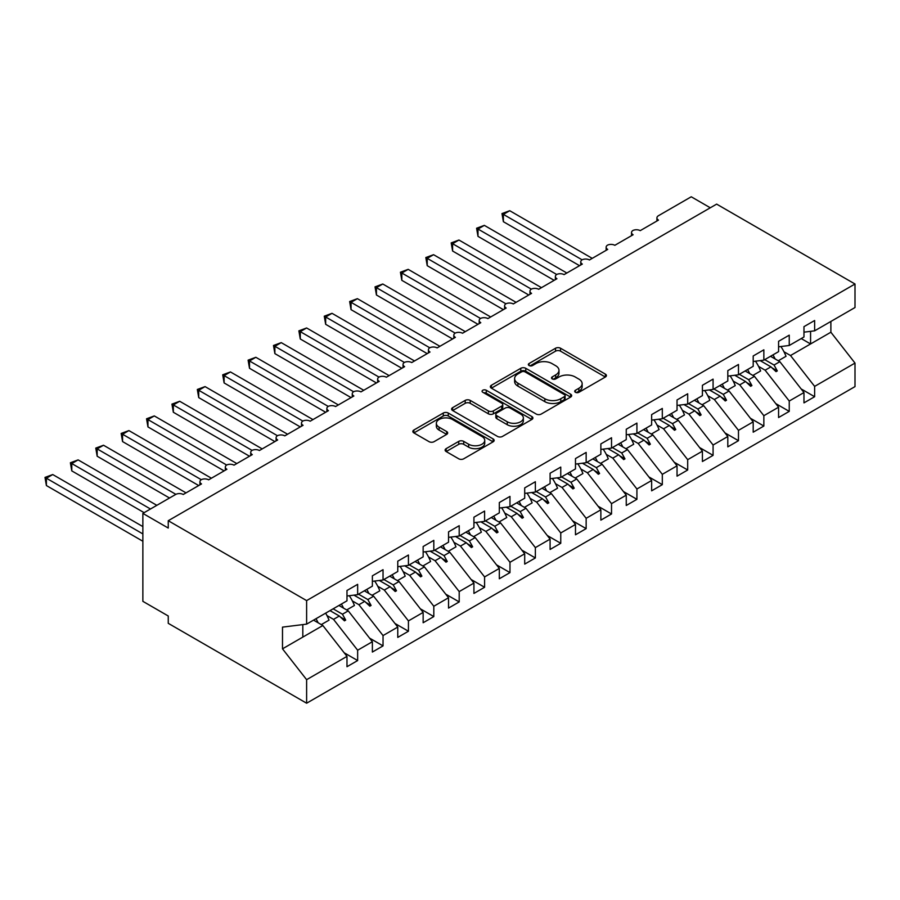 <?xml version="1.0" encoding="UTF-8"?>
<svg xmlns="http://www.w3.org/2000/svg" width="900" height="900" viewBox="0 0 900 900"><rect width="100%" height="100%" fill="white"/><g stroke="black" fill="none" stroke-linecap="round" stroke-linejoin="round"><path stroke-width="1.35" d="M575.426 392.287A2.464 1.429 0 0 0 578.914 392.287L605.385 376.999A3.521 2.036 0 0 0 606.42 375.57A3.521 2.036 0 0 0 605.385 374.13L560.531 348.233A3.521 2.036 0 0 0 555.548 348.233L529.076 363.521A2.464 1.429 0 0 0 528.345 364.522A2.464 1.429 0 0 0 529.076 365.535A2.464 1.429 0 0 0 532.564 365.535L535.984 363.555A11.272 6.514 0 0 1 551.936 363.555L555.671 365.715A11.272 6.514 0 0 1 558.979 370.316A11.272 6.514 0 0 1 555.671 374.918L552.251 376.897A2.464 1.429 0 0 0 551.52 377.899A2.464 1.429 0 0 0 552.251 378.911A2.464 1.429 0 0 0 555.739 378.911L559.159 376.931A11.272 6.514 0 0 1 575.111 376.931L578.846 379.091A11.272 6.514 0 0 1 582.154 383.692A11.272 6.514 0 0 1 578.846 388.294L575.426 390.274A2.464 1.429 0 0 0 574.706 391.286A2.464 1.429 0 0 0 575.426 392.287L575.426 390.274M446.152 448.65A3.521 2.036 0 0 0 445.118 450.09A3.521 2.036 0 0 0 446.152 451.53L458.741 458.798A3.521 2.036 0 0 0 463.725 458.798L493.121 441.821A3.521 2.036 0 0 0 494.156 440.381A3.521 2.036 0 0 0 493.121 438.941L448.267 413.044A3.521 2.036 0 0 0 443.284 413.044L413.876 430.02A3.521 2.036 0 0 0 412.853 431.46A3.521 2.036 0 0 0 413.876 432.9L429.086 441.675A3.521 2.036 0 0 0 434.07 441.675L446.647 434.407A3.521 2.036 0 0 0 447.683 432.968A3.521 2.036 0 0 0 446.647 431.527L439.11 427.185A9.428 5.445 0 0 1 436.354 423.326A9.428 5.445 0 0 1 442.17 418.309A9.428 5.445 0 0 1 452.441 419.479L481.973 436.534A9.428 5.445 0 0 1 484.74 440.381A9.428 5.445 0 0 1 478.912 445.41A9.428 5.445 0 0 1 468.641 444.229L463.725 441.382A3.521 2.036 0 0 0 458.741 441.382L446.152 448.65L446.152 451.53M803.97 332.168L814.635 330.829L855 307.53L855 284.006L716.636 204.12L168.255 520.717L168.255 528.053L142.864 513.394L175.624 494.483A5.389 3.105 180 0 1 183.24 494.483L201.51 483.93A5.389 3.105 0 0 1 199.935 481.736A5.389 3.105 0 0 1 201.274 479.689A5.389 3.105 180 0 1 208.62 479.824L226.901 469.271A5.389 3.105 0 0 1 225.326 467.077A5.389 3.105 0 0 1 226.654 465.03A5.389 3.105 180 0 1 234.011 465.165L252.292 454.613A5.389 3.105 0 0 1 250.718 452.419A5.389 3.105 0 0 1 252.045 450.371A5.389 3.105 180 0 1 259.403 450.517L277.684 439.954A5.389 3.105 0 0 1 276.097 437.76A5.389 3.105 0 0 1 277.436 435.713A5.389 3.105 180 0 1 284.782 435.859L303.064 425.306A5.389 3.105 0 0 1 301.489 423.101A5.389 3.105 0 0 1 302.816 421.054A5.389 3.105 180 0 1 310.174 421.2L328.455 410.647A5.389 3.105 0 0 1 326.88 408.442A5.389 3.105 0 0 1 328.207 406.395A5.389 3.105 180 0 1 335.565 406.541L353.846 395.989A5.389 3.105 0 0 1 352.26 393.784A5.389 3.105 0 0 1 353.599 391.736A5.389 3.105 180 0 1 360.956 391.882L379.226 381.33A5.389 3.105 0 0 1 377.651 379.125A5.389 3.105 0 0 1 378.99 377.077A5.389 3.105 180 0 1 386.336 377.224L404.618 366.671A5.389 3.105 0 0 1 403.043 364.478A5.389 3.105 0 0 1 404.37 362.43A5.389 3.105 180 0 1 411.728 362.565L430.009 352.012A5.389 3.105 0 0 1 428.434 349.819A5.389 3.105 0 0 1 429.761 347.771A5.389 3.105 180 0 1 437.119 347.906L455.389 337.354A5.389 3.105 0 0 1 453.814 335.16A5.389 3.105 0 0 1 455.152 333.113A5.389 3.105 180 0 1 462.499 333.248L480.78 322.695A5.389 3.105 0 0 1 479.205 320.501A5.389 3.105 0 0 1 480.532 318.454A5.389 3.105 180 0 1 487.89 318.589L506.171 308.036A5.389 3.105 0 0 1 504.596 305.843A5.389 3.105 0 0 1 505.924 303.795A5.389 3.105 180 0 1 513.281 303.941L531.562 293.377A5.389 3.105 0 0 1 529.976 291.184A5.389 3.105 0 0 1 531.315 289.136A5.389 3.105 180 0 1 538.661 289.282L556.942 278.73A5.389 3.105 0 0 1 555.368 276.525A5.389 3.105 0 0 1 556.695 274.477A5.389 3.105 180 0 1 564.053 274.624L582.334 264.071A5.389 3.105 0 0 1 580.759 261.866A5.389 3.105 0 0 1 582.086 259.819A5.389 3.105 180 0 1 589.444 259.965L607.725 249.412A5.389 3.105 0 0 1 606.139 247.208A5.389 3.105 0 0 1 607.477 245.16A5.389 3.105 180 0 1 614.835 245.306L633.105 234.754A5.389 3.105 0 0 1 631.53 232.549A5.389 3.105 0 0 1 632.869 230.513A5.389 3.105 180 0 1 640.215 230.648L658.496 220.095A5.389 3.105 0 0 1 656.921 217.901A5.389 3.105 0 0 1 658.496 215.696L691.245 196.785L710.291 207.787M855 284.006L306.619 600.604L168.255 520.717M536.243 414.056A3.521 2.036 0 0 0 541.226 414.056L570.623 397.08A3.521 2.036 0 0 0 571.658 395.64A3.521 2.036 0 0 0 570.623 394.2L525.769 368.303A3.521 2.036 0 0 0 520.785 368.303L491.377 385.279A3.521 2.036 0 0 0 490.354 386.719A3.521 2.036 0 0 0 491.377 388.159L536.243 414.056M483.772 392.827A2.464 1.429 0 0 1 486.27 393.176L486.27 390.24L531.877 416.565A3.521 2.036 0 0 1 532.913 418.005A3.521 2.036 0 0 1 531.877 419.445L502.47 436.421A3.521 2.036 0 0 1 497.486 436.421L452.632 410.524L452.632 407.655A3.521 2.036 0 0 0 451.598 409.084A3.521 2.036 0 0 0 452.632 410.524M452.632 407.655L465.21 400.387A3.521 2.036 0 0 1 470.194 400.387L488.385 410.884A3.521 2.036 0 0 0 493.38 410.884L501.728 406.069A3.521 2.036 0 0 0 502.751 404.629A3.521 2.036 0 0 0 501.728 403.189L482.782 392.254A2.464 1.429 0 0 1 482.062 391.252A2.464 1.429 0 0 1 483.581 389.936A2.464 1.429 0 0 1 486.27 390.24M306.619 600.604L306.619 624.127L346.984 600.829L346.984 590.49L357.649 584.336L357.649 594.675L346.984 596.002M344.171 652.77L357.649 660.555L357.649 650.227L372.375 641.722L348.255 610.864L338.929 605.475M326.993 615.589L333.529 619.369L357.649 650.227M357.649 594.675L372.375 586.17L372.375 575.831L383.04 569.678L383.04 580.016L372.375 581.344M369.562 638.111L383.04 645.896L383.04 635.569L397.766 627.064L373.646 596.205L364.32 590.827M352.373 600.93L358.92 604.71L383.04 635.569M383.04 580.016L397.766 571.511L397.766 561.173L408.431 555.019L408.431 565.358L397.766 566.685M394.942 623.452L408.431 631.238L408.431 620.91L423.146 612.405L399.037 581.546L389.7 576.169M377.764 586.271L384.311 590.051L408.431 620.91M408.431 565.358L423.146 556.852L423.146 546.525L433.811 540.36L433.811 550.699L423.146 552.026M420.334 608.805L433.811 616.579L433.811 606.251L448.537 597.746L424.418 566.899L415.091 561.51M403.155 571.613L409.691 575.392L433.811 606.251M433.811 550.699L448.537 542.194L448.537 531.866L459.202 525.701L459.202 536.04L448.537 537.368M445.725 594.146L459.202 601.931L459.202 591.592L473.929 583.087L449.809 552.24L440.483 546.851M428.535 556.954L435.082 560.734L459.202 591.592M459.202 536.04L473.929 527.535L473.929 517.207L484.594 511.054L484.594 521.381L473.929 522.709M471.105 579.488L484.594 587.273L484.594 576.934L499.32 568.429L475.2 537.581L465.863 532.192M453.926 542.306L460.474 546.075L484.594 576.934M484.594 521.381L499.32 512.876L499.32 502.549L509.974 496.395L509.974 506.723L499.32 508.05M496.496 564.829L509.974 572.614L509.974 562.275L524.7 553.781L500.58 522.923L491.254 517.534M479.317 527.648L485.865 531.428L509.974 562.275M509.974 506.723L524.7 498.218L524.7 487.89L535.365 481.736L535.365 492.064L524.7 493.391M521.887 550.17L535.365 557.955L535.365 547.616L550.091 539.123L525.971 508.264L516.645 502.875M504.697 512.989L511.245 516.769L535.365 547.616M535.365 492.064L550.091 483.57L550.091 473.231L560.756 467.077L560.756 477.405L550.091 478.733M547.267 535.511L560.756 543.296L560.756 532.957L575.483 524.464L551.363 493.605L542.025 488.216M530.089 498.33L536.636 502.11L560.756 532.957M560.756 477.405L575.483 468.911L575.483 458.572L586.148 452.419L586.148 462.746L575.483 464.085M572.659 520.852L586.148 528.637L586.148 518.31L600.863 509.805L576.754 478.946L567.416 473.558M555.48 483.671L562.028 487.451L586.148 518.31M586.148 462.746L600.863 454.252L600.863 443.914L611.528 437.76L611.528 448.099L600.863 449.426M598.05 506.194L611.528 513.979L611.528 503.651L626.254 495.146L602.134 464.287L592.808 458.899M580.871 469.012L587.408 472.793L611.528 503.651M611.528 448.099L626.254 439.594L626.254 429.255L636.919 423.101L636.919 433.44L626.254 434.767M623.441 491.535L636.919 499.32L636.919 488.993L651.645 480.488L627.525 449.629L618.199 444.251M606.251 454.354L612.799 458.134L636.919 488.993M636.919 433.44L651.645 424.935L651.645 414.596L662.31 408.442L662.31 418.781L651.645 420.109M648.821 476.887L662.31 484.661L662.31 474.334L677.036 465.829L652.916 434.981L643.579 429.593M631.643 439.695L638.19 443.475L662.31 474.334M662.31 418.781L677.036 410.276L677.036 399.949L687.69 393.784L687.69 404.123L677.036 405.45M674.212 462.229L687.69 470.002L687.69 459.675L702.416 451.17L678.296 420.322L668.97 414.934M657.034 425.036L663.57 428.816L687.69 459.675M687.69 404.123L702.416 395.618L702.416 385.29L713.081 379.125L713.081 389.464L702.416 390.791M699.604 447.57L713.081 455.355L713.081 445.016L727.808 436.511L703.688 405.664L694.361 400.275M682.414 410.389L688.961 414.157L713.081 445.016M713.081 389.464L727.808 380.959L727.808 370.631L738.472 364.478L738.472 374.805L727.808 376.132M724.984 432.911L738.472 440.696L738.472 430.358L753.199 421.853L729.079 391.005L719.741 385.616M707.805 395.73L714.352 399.51L738.472 430.358M738.472 374.805L753.199 366.3L753.199 355.973L763.852 349.819L763.852 360.146L753.199 361.474M750.375 418.252L763.852 426.037L763.852 415.699L778.579 407.205L754.459 376.346L745.133 370.957M733.196 381.071L739.744 384.851L763.852 415.699M763.852 360.146L778.579 351.652L778.579 341.314L789.244 335.16L789.244 345.488L778.579 346.815M775.766 403.594L789.244 411.379L789.244 401.04L803.97 392.546L803.97 402.874L814.635 396.72L814.635 386.381L855 363.082L855 386.606L306.619 703.215L168.255 623.329L168.255 615.994L142.864 601.335L142.864 513.394M758.576 366.412L765.124 370.192L789.244 401.04M814.635 330.829L814.635 320.501L803.97 326.655L803.97 336.994L789.244 345.488M801.146 388.935L814.635 396.72M783.967 351.754L790.515 355.534L814.635 386.381M306.619 624.127L282.499 627.131L282.499 648.832L322.864 625.523L313.537 620.134M322.864 625.523L346.984 656.381L346.984 666.709L357.649 660.555M383.04 645.896L372.375 652.05L372.375 641.722M408.431 631.238L397.766 637.403L397.766 627.064M433.811 616.579L423.146 622.744L423.146 612.405M459.202 601.931L448.537 608.085L448.537 597.746M484.594 587.273L473.929 593.426L473.929 583.087M509.974 572.614L499.32 578.768L499.32 568.429M535.365 557.955L524.7 564.109L524.7 553.781M560.756 543.296L550.091 549.45L550.091 539.123M586.148 528.637L575.483 534.791L575.483 524.464M611.528 513.979L600.863 520.132L600.863 509.805M636.919 499.32L626.254 505.485L626.254 495.146M662.31 484.661L651.645 490.826L651.645 480.488M687.69 470.002L677.036 476.168L677.036 465.829M713.081 455.355L702.416 461.509L702.416 451.17M738.472 440.696L727.808 446.85L727.808 436.511M763.852 426.037L753.199 432.191L753.199 421.853M789.244 411.379L778.579 417.532L778.579 407.205M282.499 648.832L306.619 679.68L346.984 656.381M306.619 679.68L306.619 703.215M333.529 619.369L339.334 616.016L344.441 620.831L345.701 620.089L342.45 614.216L348.255 610.864M333.124 608.827L342.45 614.216M330.007 610.627L339.334 616.016M358.92 604.71L364.725 601.357L369.821 606.173L371.093 605.441L367.841 599.558L373.646 596.205M358.515 594.169L367.841 599.558M353.936 595.136L364.725 601.357M384.311 590.051L390.116 586.699L395.213 591.514L396.484 590.783L393.233 584.899L399.037 581.546M383.895 579.521L393.233 584.899M379.327 580.477L390.116 586.699M409.691 575.392L415.496 572.04L420.604 576.855L421.875 576.124L418.613 570.24L424.418 566.899M409.286 564.863L418.613 570.24M404.719 565.819L415.496 572.04M435.082 560.734L440.887 557.392L445.984 562.196L447.255 561.465L444.004 555.592L449.809 552.24M434.678 550.204L444.004 555.592M430.099 551.16L440.887 557.392M460.474 546.075L466.279 542.734L471.375 547.538L472.646 546.806L469.395 540.934L475.2 537.581M460.058 535.545L469.395 540.934M455.49 536.501L466.279 542.734M485.865 531.428L491.659 528.075L496.766 532.879L498.037 532.148L494.786 526.275L500.58 522.923M485.449 520.886L494.786 526.275M480.881 521.842L491.659 528.075M511.245 516.769L517.05 513.416L522.146 518.22L523.418 517.489L520.166 511.616L525.971 508.264M510.84 506.228L520.166 511.616M506.261 507.184L517.05 513.416M536.636 502.11L542.441 498.757L547.538 503.561L548.809 502.83L545.558 496.957L551.363 493.605M536.231 491.569L545.558 496.957M531.653 492.525L542.441 498.757M562.028 487.451L567.832 484.099L572.929 488.914L574.2 488.171L570.949 482.299L576.754 478.946M561.611 476.91L570.949 482.299M557.044 477.877L567.832 484.099M587.408 472.793L593.212 469.44L598.32 474.255L599.58 473.524L596.329 467.64L602.134 464.287M587.002 462.251L596.329 467.64M582.424 463.219L593.212 469.44M612.799 458.134L618.604 454.781L623.7 459.596L624.971 458.865L621.72 452.981L627.525 449.629M612.394 447.593L621.72 452.981M607.815 448.56L618.604 454.781M638.19 443.475L643.995 440.123L649.091 444.938L650.363 444.206L647.111 438.322L652.916 434.981M637.774 432.945L647.111 438.322M633.206 433.901L643.995 440.123M663.57 428.816L669.375 425.464L674.482 430.279L675.754 429.548L672.491 423.664L678.296 420.322M663.165 418.286L672.491 423.664M658.597 419.243L669.375 425.464M688.961 414.157L694.766 410.816L699.863 415.62L701.134 414.889L697.883 409.016L703.688 405.664M688.556 403.627L697.883 409.016M683.977 404.584L694.766 410.816M714.352 399.51L720.158 396.157L725.254 400.961L726.525 400.23L723.274 394.358L729.079 391.005M713.936 388.969L723.274 394.358M709.369 389.925L720.158 396.157M739.744 384.851L745.538 381.499L750.645 386.303L751.916 385.571L748.665 379.699L754.459 376.346M739.327 374.31L748.665 379.699M734.76 375.266L745.538 381.499M765.124 370.192L770.929 366.84L776.036 371.644L777.296 370.912L774.045 365.04L779.85 361.688L803.97 392.546M764.719 359.651L774.045 365.04M779.85 361.688L770.524 356.299M760.14 360.608L770.929 366.84M790.515 355.534L830.88 332.224L855 363.082M801.236 338.569L810.574 343.957L810.574 331.335M830.88 321.457L830.88 332.224M302.816 637.099L302.816 624.611M772.02 367.864L777.296 370.912M746.629 382.522L751.916 385.571M721.249 397.181L726.525 400.23M695.857 411.84L701.134 414.889M670.466 426.499L675.754 429.548M645.086 441.157L650.363 444.206M619.695 455.816L624.971 458.865M594.304 470.475L599.58 473.524M568.924 485.123L574.2 488.171M543.533 499.781L548.809 502.83M518.141 514.44L523.418 517.489M492.75 529.099L498.037 532.148M467.37 543.757L472.646 546.806M441.979 558.416L447.255 561.465M416.588 573.075L421.875 576.124M391.207 587.734L396.484 590.783M365.816 602.393L371.093 605.441M340.425 617.051L345.701 620.089M576.405 392.636L578.846 391.23A11.272 6.514 0 0 0 582.154 386.629L582.154 383.692M558.979 370.316L558.979 373.241A11.272 6.514 0 0 1 555.671 377.854L553.23 379.26M605.34 377.032L560.531 351.157A3.521 2.036 0 0 0 555.548 351.157L530.055 365.884M570.577 397.103L525.769 371.228A3.521 2.036 0 0 0 520.785 371.228L491.423 388.181L491.377 385.279M564.401 396.641A2.464 1.429 0 0 0 565.121 395.64A2.464 1.429 0 0 0 564.401 394.627L525.026 371.891A2.464 1.429 0 0 0 521.539 371.891L517.916 373.984A11.272 6.514 0 0 0 514.62 378.585A11.272 6.514 0 0 0 517.916 383.186L544.837 398.734A11.272 6.514 0 0 0 560.779 398.734L564.401 396.641L564.401 399.577A2.464 1.429 0 0 0 565.121 398.565L565.121 395.64M514.62 378.585L514.62 381.521A11.272 6.514 0 0 0 517.916 386.123L517.916 383.186M564.401 399.577L560.779 401.659A11.272 6.514 0 0 1 544.837 401.659L517.916 386.123M452.678 410.558L465.21 403.312L465.21 400.387M502.751 404.629L502.751 407.565A3.521 2.036 0 0 1 501.728 408.994L493.38 413.82A3.521 2.036 0 0 1 488.385 413.82L470.194 403.312A3.521 2.036 0 0 0 465.21 403.312M486.27 393.176L531.832 419.479M507.262 421.785A9.428 5.445 0 0 0 517.545 422.966A9.428 5.445 0 0 0 523.361 417.938A9.428 5.445 0 0 0 520.605 414.09L510.199 408.082A3.521 2.036 0 0 0 505.215 408.082L496.868 412.897A3.521 2.036 0 0 0 495.832 414.338A3.521 2.036 0 0 0 496.868 415.777L507.262 421.785L507.262 424.721A9.428 5.445 0 0 0 517.545 425.891A9.428 5.445 0 0 0 523.361 420.863L523.361 417.938M495.832 414.338L495.832 417.274A3.521 2.036 0 0 0 496.868 418.714L496.868 415.777M507.262 424.721L496.868 418.714M484.74 440.381L484.74 443.317A9.428 5.445 0 0 1 478.912 448.346A9.428 5.445 0 0 1 468.641 447.165L463.725 444.319A3.521 2.036 0 0 0 458.741 444.319L446.197 451.553M436.354 423.326L436.354 426.262A9.428 5.445 0 0 0 439.11 430.11L439.11 427.185M446.647 431.527L446.647 434.407L439.11 430.11M493.076 441.844L448.267 415.98A3.521 2.036 0 0 0 443.284 415.98L413.921 432.923M501.986 213.57L503.381 214.38L503.381 221.704L501.986 213.57L509.726 210.713L503.381 214.38L582.086 259.819M503.381 221.704L579.544 265.68M509.726 210.713L592.234 258.356M772.976 354.881A28.721 16.582 60 0 1 775.125 358.954M780.874 346.534A28.721 16.582 60 0 1 786.015 356.31L778.275 360.776M476.595 228.229L477.99 229.039L477.99 236.362L476.595 228.229L484.335 225.371L477.99 229.039L556.695 274.477M477.99 236.362L554.153 280.339M484.335 225.371L566.842 273.015M747.596 369.54A28.721 16.582 60 0 1 749.734 373.613M755.482 361.192A28.721 16.582 60 0 1 760.624 370.969L752.884 375.435M451.204 242.888L452.599 243.697L452.599 251.021L451.204 242.888L458.944 240.03L452.599 243.697L531.315 289.136M452.599 251.021L528.761 294.998M458.944 240.03L541.462 287.662M722.205 384.199A28.721 16.582 60 0 1 724.342 388.271M730.102 375.851A28.721 16.582 60 0 1 735.244 385.616L727.492 390.094M425.824 257.546L427.219 258.356L427.219 265.68L425.824 257.546L433.564 254.689L427.219 258.356L505.924 303.795M427.219 265.68L503.381 309.656M433.564 254.689L516.071 302.321M696.814 398.858A28.721 16.582 60 0 1 698.962 402.93M704.711 390.51A28.721 16.582 60 0 1 709.852 400.275L702.113 404.752M400.433 272.205L401.827 273.015L401.827 280.339L400.433 272.205L408.173 269.347L401.827 273.015L480.532 318.454M401.827 280.339L477.99 324.315M408.173 269.347L490.68 316.98M671.434 413.516A28.721 16.582 60 0 1 673.571 417.589M679.32 405.169A28.721 16.582 60 0 1 684.461 414.934L676.721 419.411M375.041 286.864L376.436 287.662L376.436 294.998L375.041 286.864L382.781 284.006L376.436 287.662L455.152 333.113M376.436 294.998L452.599 338.974M382.781 284.006L465.3 331.639M646.043 428.164A28.721 16.582 60 0 1 648.18 432.248M653.94 419.816A28.721 16.582 60 0 1 659.081 429.593L651.33 434.07M349.65 301.522L351.045 302.321L351.045 309.656L349.65 301.522L357.401 298.665L351.045 302.321L429.761 347.771M351.045 309.656L427.207 353.621M357.401 298.665L439.909 346.298M620.651 442.822A28.721 16.582 60 0 1 622.8 446.906M628.549 434.475A28.721 16.582 60 0 1 633.69 444.251L625.95 448.718M324.27 316.181L325.665 316.98L325.665 324.315L324.27 316.181L332.01 313.324L325.665 316.98L404.37 362.43M325.665 324.315L401.827 368.28M332.01 313.324L414.517 360.956M595.271 457.481A28.721 16.582 60 0 1 597.409 461.565M603.158 449.134A28.721 16.582 60 0 1 608.299 458.91L600.559 463.376M298.879 330.84L300.274 331.639L300.274 338.974L298.879 330.84L306.619 327.971L300.274 331.639L378.979 377.089M300.274 338.974L376.436 382.939M306.619 327.971L389.126 375.615M569.88 472.14A28.721 16.582 60 0 1 572.017 476.224M577.778 463.793A28.721 16.582 60 0 1 582.919 473.569L575.168 478.035M273.488 345.488L274.882 346.298L274.882 353.621L273.488 345.488L281.239 342.63L274.882 346.298L353.599 391.736M274.882 353.621L351.045 397.598M281.239 342.63L363.746 390.274M544.489 486.799A28.721 16.582 60 0 1 546.626 490.871M552.386 478.451A28.721 16.582 60 0 1 557.528 488.228L549.788 492.694M248.107 360.146L249.502 360.956L249.502 368.28L248.107 360.146L255.847 357.289L249.502 360.956L328.207 406.395M249.502 368.28L325.665 412.256M255.847 357.289L338.355 404.933M519.097 501.457A28.721 16.582 60 0 1 521.246 505.53M526.995 493.11A28.721 16.582 60 0 1 532.136 502.886L524.396 507.353M222.716 374.805L224.111 375.615L224.111 382.939L222.716 374.805L230.456 371.947L224.111 375.615L302.816 421.054M224.111 382.939L300.274 426.915M230.456 371.947L312.964 419.58M493.718 516.116A28.721 16.582 60 0 1 495.855 520.189M501.604 507.769A28.721 16.582 60 0 1 506.745 517.545L499.005 522.011M197.325 389.464L198.72 390.274L198.72 397.598L197.325 389.464L205.065 386.606L198.72 390.274L277.436 435.713M198.72 397.598L274.882 441.574M205.065 386.606L287.584 434.239M468.326 530.775A28.721 16.582 60 0 1 470.464 534.847M476.224 522.428A28.721 16.582 60 0 1 481.365 532.192L473.614 536.67M171.945 404.123L173.34 404.933L173.34 412.256L171.945 404.123L179.685 401.265L173.34 404.933L252.045 450.371M173.34 412.256L249.502 456.233M179.685 401.265L262.192 448.897M442.935 545.434A28.721 16.582 60 0 1 445.084 549.506M450.832 537.086A28.721 16.582 60 0 1 455.974 546.851L448.234 551.329M146.554 418.781L147.949 419.591L147.949 426.915L146.554 418.781L154.294 415.924L147.949 419.591L226.654 465.03M147.949 426.915L224.111 470.891M154.294 415.924L236.801 463.556M417.555 560.081A28.721 16.582 60 0 1 419.692 564.165M425.441 551.745A28.721 16.582 60 0 1 430.582 561.51L422.843 565.988M121.163 433.44L122.558 434.239L122.558 441.574L121.163 433.44L128.903 430.582L122.558 434.239L201.274 479.689M122.558 441.574L198.72 485.55M128.903 430.582L211.41 478.215M392.164 574.74A28.721 16.582 60 0 1 394.301 578.824M400.061 566.392A28.721 16.582 60 0 1 405.202 576.169L397.451 580.635M95.771 448.099L97.166 448.897L97.166 456.233L95.771 448.099L103.522 445.241L97.166 448.897L175.882 494.348M97.166 456.233L169.526 498.004M103.522 445.241L186.03 492.874M366.772 589.399A28.721 16.582 60 0 1 368.921 593.482M374.67 581.051A28.721 16.582 60 0 1 379.811 590.827L372.071 595.294M70.391 462.757L71.786 463.556L71.786 470.891L70.391 462.757L78.131 459.889L71.786 463.556L150.48 508.995M71.786 470.891L144.135 512.663M78.131 459.889L156.836 505.327M341.392 604.058A28.721 16.582 60 0 1 343.53 608.141M349.279 595.71A28.721 16.582 60 0 1 354.42 605.486L346.68 609.952M45 477.416L46.395 478.215L46.395 485.55L45 477.416L52.74 474.548L46.395 478.215L142.864 533.914M46.395 485.55L142.864 541.249M52.74 474.548L142.864 526.59M316.001 618.716A28.721 16.582 60 0 1 318.139 622.789M325.642 613.148A28.721 16.582 60 0 1 329.029 620.145L321.289 624.611M578.846 391.23L578.846 388.294M552.251 378.911L552.251 376.897M555.671 377.854L555.671 374.918M529.076 365.535L529.076 363.521M555.548 351.157L555.548 348.233M560.531 351.157L560.531 348.233M605.385 376.999L605.385 374.13M520.785 371.228L520.785 368.303M525.769 371.228L525.769 368.303M570.623 397.08L570.623 394.2M544.837 401.659L544.837 398.734M560.779 401.659L560.779 398.734M470.194 403.312L470.194 400.387M488.385 413.82L488.385 410.884M493.38 413.82L493.38 410.884M501.728 408.994L501.728 406.069M531.877 419.445L531.877 416.565M458.741 444.319L458.741 441.382M463.725 444.319L463.725 441.382M468.641 447.165L468.641 444.229M413.876 432.9L413.876 430.02M443.284 415.98L443.284 413.044M448.267 415.98L448.267 413.044M493.121 441.821L493.121 438.941M656.921 221.006L656.921 217.901M631.53 235.665L631.53 232.549M606.139 250.324L606.139 247.208M580.759 264.983L580.759 261.866M555.368 279.641L555.368 276.525M529.976 294.289L529.976 291.184M504.596 308.947L504.596 305.843M479.205 323.606L479.205 320.501M453.814 338.265L453.814 335.16M428.434 352.924L428.434 349.819M403.043 367.582L403.043 364.478M377.651 382.241L377.651 379.125M352.26 396.9L352.26 393.784M326.88 411.559L326.88 408.442M301.489 426.218L301.489 423.101M276.097 440.865L276.097 437.76M250.718 455.524L250.718 452.419M225.326 470.183L225.326 467.077M199.935 484.841L199.935 481.736"/></g></svg>

